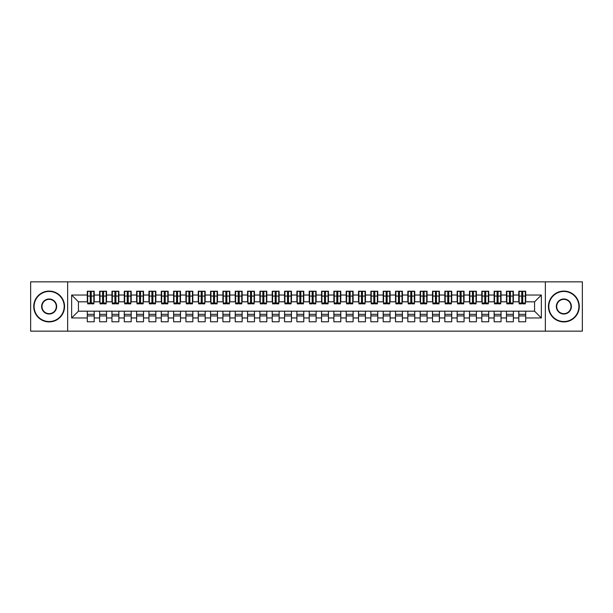 <?xml version="1.0" encoding="UTF-8"?>
<svg xmlns="http://www.w3.org/2000/svg" width="613" height="613" viewBox="0 0 613 613"><rect width="100%" height="100%" fill="white"/><g stroke="black" fill="none" stroke-linecap="round" stroke-linejoin="round"><path stroke-width="0.92" d="M545.363 331.158L582.35 331.158L582.35 281.842L545.363 281.842L545.363 331.158L67.637 331.158L67.637 281.842L30.65 281.842L30.65 331.158L67.637 331.158M521.755 298.669L522.743 298.669L521.755 298.669M525.701 314.331L518.797 314.331M518.797 315.933L525.701 315.933M509.426 298.669L510.414 298.669L509.426 298.669M513.372 314.331L506.468 314.331M506.468 315.933L513.372 315.933M497.097 298.669L498.085 298.669L497.097 298.669M501.043 314.331L494.139 314.331M494.139 315.933L501.043 315.933M484.768 298.669L485.757 298.669L484.768 298.669M488.714 314.331L481.81 314.331M481.81 315.933L488.714 315.933M472.439 298.669L473.428 298.669L472.439 298.669M476.385 314.331L469.481 314.331M469.481 315.933L476.385 315.933M460.11 298.669L461.099 298.669L460.11 298.669M464.056 314.331L457.152 314.331M457.152 315.933L464.056 315.933M447.781 298.669L448.77 298.669L447.781 298.669M451.727 314.331L444.823 314.331M444.823 315.933L451.727 315.933M435.452 298.669L436.441 298.669L435.452 298.669M439.398 314.331L432.494 314.331M432.494 315.933L439.398 315.933M423.131 298.669L424.112 298.669L423.131 298.669M427.069 314.331L420.166 314.331M420.166 315.933L427.069 315.933M410.802 298.669L411.783 298.669L410.802 298.669M414.74 314.331L407.837 314.331M407.837 315.933L414.74 315.933M398.473 298.669L399.454 298.669L398.473 298.669M402.419 314.331L395.515 314.331M395.515 315.933L402.419 315.933M386.144 298.669L387.125 298.669L386.144 298.669M390.09 314.331L383.186 314.331M383.186 315.933L390.09 315.933M373.815 298.669L374.804 298.669L373.815 298.669M377.761 314.331L370.857 314.331M370.857 315.933L377.761 315.933M361.486 298.669L362.475 298.669L361.486 298.669M365.432 314.331L358.528 314.331M358.528 315.933L365.432 315.933M349.157 298.669L350.146 298.669L349.157 298.669M353.103 314.331L346.199 314.331M346.199 315.933L353.103 315.933M336.828 298.669L337.817 298.669L336.828 298.669M340.774 314.331L333.87 314.331M333.87 315.933L340.774 315.933M324.499 298.669L325.488 298.669L324.499 298.669M328.445 314.331L321.541 314.331M321.541 315.933L328.445 315.933M312.17 298.669L313.159 298.669L312.17 298.669M316.116 314.331L309.213 314.331M309.213 315.933L316.116 315.933M299.841 298.669L300.83 298.669L299.841 298.669M303.787 314.331L296.884 314.331M296.884 315.933L303.787 315.933M287.512 298.669L288.501 298.669L287.512 298.669M291.459 314.331L284.555 314.331M284.555 315.933L291.459 315.933M275.183 298.669L276.172 298.669L275.183 298.669M279.13 314.331L272.226 314.331M272.226 315.933L279.13 315.933M262.854 298.669L263.843 298.669L262.854 298.669M266.801 314.331L259.897 314.331M259.897 315.933L266.801 315.933M250.525 298.669L251.514 298.669L250.525 298.669M254.472 314.331L247.568 314.331M247.568 315.933L254.472 315.933M238.196 298.669L239.185 298.669L238.196 298.669M242.143 314.331L235.239 314.331M235.239 315.933L242.143 315.933M225.875 298.669L226.856 298.669L225.875 298.669M229.814 314.331L222.91 314.331M222.91 315.933L229.814 315.933M213.546 298.669L214.527 298.669L213.546 298.669M217.485 314.331L210.581 314.331M210.581 315.933L217.485 315.933M201.217 298.669L202.198 298.669L201.217 298.669M205.163 314.331L198.26 314.331M198.26 315.933L205.163 315.933M188.888 298.669L189.869 298.669L188.888 298.669M192.834 314.331L185.931 314.331M185.931 315.933L192.834 315.933M176.559 298.669L177.548 298.669L176.559 298.669M180.506 314.331L173.602 314.331M173.602 315.933L180.506 315.933M164.23 298.669L165.219 298.669L164.23 298.669M168.177 314.331L161.273 314.331M161.273 315.933L168.177 315.933M151.901 298.669L152.89 298.669L151.901 298.669M155.848 314.331L148.944 314.331M148.944 315.933L155.848 315.933M139.572 298.669L140.561 298.669L139.572 298.669M143.519 314.331L136.615 314.331M136.615 315.933L143.519 315.933M127.243 298.669L128.232 298.669L127.243 298.669M131.19 314.331L124.286 314.331M124.286 315.933L131.19 315.933M114.915 298.669L115.903 298.669L114.915 298.669M118.861 314.331L111.957 314.331M111.957 315.933L118.861 315.933M102.586 298.669L103.574 298.669L102.586 298.669M106.532 314.331L99.628 314.331M99.628 315.933L106.532 315.933M545.363 281.842L67.637 281.842M87.667 301.818L78.426 301.818L71.644 295.037L71.644 317.963L87.299 317.963L87.299 321.787L94.203 321.787L94.203 317.963L99.628 317.963L99.628 321.787L106.532 321.787L106.532 317.963L111.957 317.963L111.957 321.787L118.861 321.787L118.861 317.963L124.286 317.963L124.286 321.787L131.19 321.787L131.19 317.963L136.615 317.963L136.615 321.787L143.519 321.787L143.519 317.963L148.944 317.963L148.944 321.787L155.848 321.787L155.848 317.963L161.273 317.963L161.273 321.787L168.177 321.787L168.177 317.963L173.602 317.963L173.602 321.787L180.506 321.787L180.506 317.963L185.931 317.963L185.931 321.787L192.834 321.787L192.834 317.963L198.26 317.963L198.26 321.787L205.163 321.787L205.163 317.963L210.581 317.963L210.581 321.787L217.485 321.787L217.485 317.963L222.91 317.963L222.91 321.787L229.814 321.787L229.814 317.963L235.239 317.963L235.239 321.787L242.143 321.787L242.143 317.963L247.568 317.963L247.568 321.787L254.472 321.787L254.472 317.963L259.897 317.963L259.897 321.787L266.801 321.787L266.801 317.963L272.226 317.963L272.226 321.787L279.13 321.787L279.13 317.963L284.555 317.963L284.555 321.787L291.459 321.787L291.459 317.963L296.884 317.963L296.884 321.787L303.787 321.787L303.787 317.963L309.213 317.963L309.213 321.787L316.116 321.787L316.116 317.963L321.541 317.963L321.541 321.787L328.445 321.787L328.445 317.963L333.87 317.963L333.87 321.787L340.774 321.787L340.774 317.963L346.199 317.963L346.199 321.787L353.103 321.787L353.103 317.963L358.528 317.963L358.528 321.787L365.432 321.787L365.432 317.963L370.857 317.963L370.857 321.787L377.761 321.787L377.761 317.963L383.186 317.963L383.186 321.787L390.09 321.787L390.09 317.963L395.515 317.963L395.515 321.787L402.419 321.787L402.419 317.963L407.837 317.963L407.837 321.787L414.74 321.787L414.74 317.963L420.166 317.963L420.166 321.787L427.069 321.787L427.069 317.963L432.494 317.963L432.494 321.787L439.398 321.787L439.398 317.963L444.823 317.963L444.823 321.787L451.727 321.787L451.727 317.963L457.152 317.963L457.152 321.787L464.056 321.787L464.056 317.963L469.481 317.963L469.481 321.787L476.385 321.787L476.385 317.963L481.81 317.963L481.81 321.787L488.714 321.787L488.714 317.963L494.139 317.963L494.139 321.787L501.043 321.787L501.043 317.963L506.468 317.963L506.468 321.787L513.372 321.787L513.372 317.963L518.797 317.963L518.797 321.787L525.701 321.787L525.701 311.182L534.574 311.182L534.574 301.818L525.333 301.818M71.644 295.037L87.299 295.037L87.299 301.818M534.574 301.818L541.356 295.037L525.701 295.037L525.701 291.213L518.797 291.213L518.797 295.037L513.372 295.037L513.372 291.213L506.468 291.213L506.468 295.037L501.043 295.037L501.043 291.213L494.139 291.213L494.139 295.037L488.714 295.037L488.714 291.213L481.81 291.213L481.81 295.037L476.385 295.037L476.385 291.213L469.481 291.213L469.481 295.037L464.056 295.037L464.056 291.213L457.152 291.213L457.152 295.037L451.727 295.037L451.727 291.213L444.823 291.213L444.823 295.037L439.398 295.037L439.398 291.213L432.494 291.213L432.494 295.037L427.069 295.037L427.069 291.213L420.166 291.213L420.166 295.037L414.74 295.037L414.74 291.213L407.837 291.213L407.837 295.037L402.419 295.037L402.419 291.213L395.515 291.213L395.515 295.037L390.09 295.037L390.09 291.213L383.186 291.213L383.186 295.037L377.761 295.037L377.761 291.213L370.857 291.213L370.857 295.037L365.432 295.037L365.432 291.213L358.528 291.213L358.528 295.037L353.103 295.037L353.103 291.213L346.199 291.213L346.199 295.037L340.774 295.037L340.774 291.213L333.87 291.213L333.87 295.037L328.445 295.037L328.445 291.213L321.541 291.213L321.541 295.037L316.116 295.037L316.116 291.213L309.213 291.213L309.213 295.037L303.787 295.037L303.787 291.213L296.884 291.213L296.884 295.037L291.459 295.037L291.459 291.213L284.555 291.213L284.555 295.037L279.13 295.037L279.13 291.213L272.226 291.213L272.226 295.037L266.801 295.037L266.801 291.213L259.897 291.213L259.897 295.037L254.472 295.037L254.472 291.213L247.568 291.213L247.568 295.037L242.143 295.037L242.143 291.213L235.239 291.213L235.239 295.037L229.814 295.037L229.814 291.213L222.91 291.213L222.91 295.037L217.485 295.037L217.485 291.213L210.581 291.213L210.581 295.037L205.163 295.037L205.163 291.213L198.26 291.213L198.26 295.037L192.834 295.037L192.834 291.213L185.931 291.213L185.931 295.037L180.506 295.037L180.506 291.213L173.602 291.213L173.602 295.037L168.177 295.037L168.177 291.213L161.273 291.213L161.273 295.037L155.848 295.037L155.848 291.213L148.944 291.213L148.944 295.037L143.519 295.037L143.519 291.213L136.615 291.213L136.615 295.037L131.19 295.037L131.19 291.213L124.286 291.213L124.286 295.037L118.861 295.037L118.861 291.213L111.957 291.213L111.957 295.037L106.532 295.037L106.532 291.213L99.628 291.213L99.628 295.037L94.203 295.037L94.203 291.213L87.299 291.213L87.299 295.037M541.356 295.037L541.356 317.963L525.701 317.963M513.372 317.963L513.372 311.182L525.701 311.182M518.797 317.963L518.797 311.182M525.701 295.037L525.701 301.818M501.043 317.963L501.043 311.182L513.372 311.182M506.468 317.963L506.468 311.182M518.797 295.037L518.797 301.818L513.004 301.818M513.372 295.037L513.372 301.818M488.714 317.963L488.714 311.182L501.043 311.182M494.139 317.963L494.139 311.182M506.468 295.037L506.468 301.818L500.675 301.818M501.043 295.037L501.043 301.818M476.385 317.963L476.385 311.182L488.714 311.182M481.81 317.963L481.81 311.182M494.139 295.037L494.139 301.818L488.346 301.818M488.714 295.037L488.714 301.818M464.056 317.963L464.056 311.182L476.385 311.182M469.481 317.963L469.481 311.182M481.81 295.037L481.81 301.818L476.017 301.818M476.385 295.037L476.385 301.818M451.727 317.963L451.727 311.182L464.056 311.182M457.152 317.963L457.152 311.182M469.481 295.037L469.481 301.818L463.689 301.818M464.056 295.037L464.056 301.818M439.398 317.963L439.398 311.182L451.727 311.182M444.823 317.963L444.823 311.182M457.152 295.037L457.152 301.818L451.36 301.818M451.727 295.037L451.727 301.818M427.069 317.963L427.069 311.182L439.398 311.182M432.494 317.963L432.494 311.182M444.823 295.037L444.823 301.818L439.031 301.818M439.398 295.037L439.398 301.818M414.74 317.963L414.74 311.182L427.069 311.182M420.166 317.963L420.166 311.182M432.494 295.037L432.494 301.818L426.702 301.818M427.069 295.037L427.069 301.818M402.419 317.963L402.419 311.182L414.74 311.182M407.837 317.963L407.837 311.182M420.166 295.037L420.166 301.818L414.373 301.818M414.74 295.037L414.74 301.818M390.09 317.963L390.09 311.182L402.419 311.182M395.515 317.963L395.515 311.182M407.837 295.037L407.837 301.818L402.044 301.818M402.419 295.037L402.419 301.818M377.761 317.963L377.761 311.182L390.09 311.182M383.186 317.963L383.186 311.182M395.515 295.037L395.515 301.818L389.715 301.818M390.09 295.037L390.09 301.818M365.432 317.963L365.432 311.182L377.761 311.182M370.857 317.963L370.857 311.182M383.186 295.037L383.186 301.818L377.386 301.818M377.761 295.037L377.761 301.818M353.103 317.963L353.103 311.182L365.432 311.182M358.528 317.963L358.528 311.182M370.857 295.037L370.857 301.818L365.057 301.818M365.432 295.037L365.432 301.818M340.774 317.963L340.774 311.182L353.103 311.182M346.199 317.963L346.199 311.182M358.528 295.037L358.528 301.818L352.736 301.818M353.103 295.037L353.103 301.818M328.445 317.963L328.445 311.182L340.774 311.182M333.87 317.963L333.87 311.182M346.199 295.037L346.199 301.818L340.407 301.818M340.774 295.037L340.774 301.818M316.116 317.963L316.116 311.182L328.445 311.182M321.541 317.963L321.541 311.182M333.87 295.037L333.87 301.818L328.078 301.818M328.445 295.037L328.445 301.818M303.787 317.963L303.787 311.182L316.116 311.182M309.213 317.963L309.213 311.182M321.541 295.037L321.541 301.818L315.749 301.818M316.116 295.037L316.116 301.818M291.459 317.963L291.459 311.182L303.787 311.182M296.884 317.963L296.884 311.182M309.213 295.037L309.213 301.818L303.42 301.818M303.787 295.037L303.787 301.818M279.13 317.963L279.13 311.182L291.459 311.182M284.555 317.963L284.555 311.182M296.884 295.037L296.884 301.818L291.091 301.818M291.459 295.037L291.459 301.818M266.801 317.963L266.801 311.182L279.13 311.182M272.226 317.963L272.226 311.182M284.555 295.037L284.555 301.818L278.762 301.818M279.13 295.037L279.13 301.818M254.472 317.963L254.472 311.182L266.801 311.182M259.897 317.963L259.897 311.182M272.226 295.037L272.226 301.818L266.433 301.818M266.801 295.037L266.801 301.818M242.143 317.963L242.143 311.182L254.472 311.182M247.568 317.963L247.568 311.182M259.897 295.037L259.897 301.818L254.104 301.818M254.472 295.037L254.472 301.818M229.814 317.963L229.814 311.182L242.143 311.182M235.239 317.963L235.239 311.182M247.568 295.037L247.568 301.818L241.775 301.818M242.143 295.037L242.143 301.818M217.485 317.963L217.485 311.182L229.814 311.182M222.91 317.963L222.91 311.182M235.239 295.037L235.239 301.818L229.446 301.818M229.814 295.037L229.814 301.818M205.163 317.963L205.163 311.182L217.485 311.182M210.581 317.963L210.581 311.182M222.91 295.037L222.91 301.818L217.117 301.818M217.485 295.037L217.485 301.818M192.834 317.963L192.834 311.182L205.163 311.182M198.26 317.963L198.26 311.182M210.581 295.037L210.581 301.818L204.788 301.818M205.163 295.037L205.163 301.818M180.506 317.963L180.506 311.182L192.834 311.182M185.931 317.963L185.931 311.182M198.26 295.037L198.26 301.818L192.459 301.818M192.834 295.037L192.834 301.818M168.177 317.963L168.177 311.182L180.506 311.182M173.602 317.963L173.602 311.182M185.931 295.037L185.931 301.818L180.13 301.818M180.506 295.037L180.506 301.818M155.848 317.963L155.848 311.182L168.177 311.182M161.273 317.963L161.273 311.182M173.602 295.037L173.602 301.818L167.801 301.818M168.177 295.037L168.177 301.818M143.519 317.963L143.519 311.182L155.848 311.182M148.944 317.963L148.944 311.182M161.273 295.037L161.273 301.818L155.48 301.818M155.848 295.037L155.848 301.818M131.19 317.963L131.19 311.182L143.519 311.182M136.615 317.963L136.615 311.182M148.944 295.037L148.944 301.818L143.151 301.818M143.519 295.037L143.519 301.818M118.861 317.963L118.861 311.182L131.19 311.182M124.286 317.963L124.286 311.182M136.615 295.037L136.615 301.818L130.822 301.818M131.19 295.037L131.19 301.818M106.532 317.963L106.532 311.182L118.861 311.182M111.957 317.963L111.957 311.182M124.286 295.037L124.286 301.818L118.493 301.818M118.861 295.037L118.861 301.818M94.203 317.963L94.203 311.182L106.532 311.182M99.628 317.963L99.628 311.182M111.957 295.037L111.957 301.818L106.164 301.818M106.532 295.037L106.532 301.818M90.257 298.669L91.245 298.669L90.257 298.669M94.203 314.331L87.299 314.331M87.299 315.933L94.203 315.933M71.644 317.963L78.426 311.182L94.203 311.182M87.299 317.963L87.299 311.182M99.628 295.037L99.628 301.818L93.835 301.818M94.203 295.037L94.203 301.818M78.426 301.818L78.426 311.182M541.356 317.963L534.574 311.182M87.667 291.336L93.835 291.336L87.667 291.336L87.667 303.849L90.257 303.849L90.257 291.382L93.835 291.397L93.835 303.849L91.245 303.849L91.245 291.397M90.257 292.983L91.245 292.983M90.257 302.814L91.245 302.814M91.245 301.267L90.257 301.267M90.257 300.661L91.245 300.661M99.996 291.336L106.164 291.336L99.996 291.336L99.996 303.849L102.586 303.849L102.586 291.382L106.164 291.397L106.164 303.849L103.574 303.849L103.574 291.397M102.586 292.983L103.574 292.983M102.586 302.814L103.574 302.814M103.574 301.267L102.586 301.267M102.586 300.661L103.574 300.661M112.325 291.336L118.493 291.336L112.325 291.336L112.325 303.849L114.915 303.849L114.915 291.382L118.493 291.397L118.493 303.849L115.903 303.849L115.903 291.397M114.915 292.983L115.903 292.983M114.915 302.814L115.903 302.814M115.903 301.267L114.915 301.267M114.915 300.661L115.903 300.661M124.654 291.336L130.822 291.336L124.654 291.336L124.654 303.849L127.243 303.849L127.243 291.382L130.822 291.397L130.822 303.849L128.232 303.849L128.232 291.397M127.243 292.983L128.232 292.983M127.243 302.814L128.232 302.814M128.232 301.267L127.243 301.267M127.243 300.661L128.232 300.661M136.983 291.336L143.151 291.336L136.983 291.336L136.983 303.849L139.572 303.849L139.572 291.382L143.151 291.397L143.151 303.849L140.561 303.849L140.561 291.397M139.572 292.983L140.561 292.983M139.572 302.814L140.561 302.814M140.561 301.267L139.572 301.267M139.572 300.661L140.561 300.661M49.14 291.459A15.041 15.041 0 0 0 34.106 306.5A15.041 15.041 0 0 0 49.14 321.541A15.041 15.041 0 0 0 64.181 306.5A15.041 15.041 0 0 0 49.14 291.459M49.14 321.909A15.409 15.409 0 0 1 33.73 306.5A15.409 15.409 0 0 1 49.14 291.091A15.409 15.409 0 0 1 64.557 306.5A15.409 15.409 0 0 1 49.14 321.909M49.14 298.983A7.517 7.517 0 0 1 56.664 306.5A7.517 7.517 0 0 1 49.14 314.017A7.517 7.517 0 0 1 41.623 306.5A7.517 7.517 0 0 1 49.14 298.983M49.14 313.649A7.149 7.149 0 0 0 56.296 306.5A7.149 7.149 0 0 0 49.14 299.351A7.149 7.149 0 0 0 41.99 306.5A7.149 7.149 0 0 0 49.14 313.649M563.86 291.459A15.041 15.041 0 0 0 548.819 306.5A15.041 15.041 0 0 0 563.86 321.541A15.041 15.041 0 0 0 578.894 306.5A15.041 15.041 0 0 0 563.86 291.459M563.86 321.909A15.409 15.409 0 0 1 548.443 306.5A15.409 15.409 0 0 1 563.86 291.091A15.409 15.409 0 0 1 579.27 306.5A15.409 15.409 0 0 1 563.86 321.909M563.86 298.983A7.517 7.517 0 0 1 571.377 306.5A7.517 7.517 0 0 1 563.86 314.017A7.517 7.517 0 0 1 556.336 306.5A7.517 7.517 0 0 1 563.86 298.983M563.86 313.649A7.149 7.149 0 0 0 571.01 306.5A7.149 7.149 0 0 0 563.86 299.351A7.149 7.149 0 0 0 556.704 306.5A7.149 7.149 0 0 0 563.86 313.649M149.311 291.336L155.48 291.336L149.311 291.336L149.311 303.849L151.901 303.849L151.901 291.382L155.48 291.397L155.48 303.849L152.89 303.849L152.89 291.397M151.901 292.983L152.89 292.983M151.901 302.814L152.89 302.814M152.89 301.267L151.901 301.267M151.901 300.661L152.89 300.661M161.64 291.336L167.801 291.336L161.64 291.336L161.64 303.849L164.23 303.849L164.23 291.382L167.801 291.397L167.801 303.849L165.219 303.849L165.219 291.397M164.23 292.983L165.219 292.983M164.23 302.814L165.219 302.814M165.219 301.267L164.23 301.267M164.23 300.661L165.219 300.661M173.969 291.336L180.13 291.336L173.969 291.336L173.969 303.849L176.559 303.849L176.559 291.382L180.13 291.397L180.13 303.849L177.548 303.849L177.548 291.397M176.559 292.983L177.548 292.983M176.559 302.814L177.548 302.814M177.548 301.267L176.559 301.267M176.559 300.661L177.548 300.661M186.298 291.336L192.459 291.336L186.298 291.336L186.298 303.849L188.888 303.849L188.888 291.382L192.459 291.397L192.459 303.849L189.869 303.849L189.869 291.397M188.888 292.983L189.869 292.983M188.888 302.814L189.869 302.814M189.869 301.267L188.888 301.267M188.888 300.661L189.869 300.661M198.627 291.336L204.788 291.336L198.627 291.336L198.627 303.849L201.217 303.849L201.217 291.382L204.788 291.397L204.788 303.849L202.198 303.849L202.198 291.397M201.217 292.983L202.198 292.983M201.217 302.814L202.198 302.814M202.198 301.267L201.217 301.267M201.217 300.661L202.198 300.661M210.956 291.336L217.117 291.336L210.956 291.336L210.956 303.849L213.546 303.849L213.546 291.382L217.117 291.397L217.117 303.849L214.527 303.849L214.527 291.397M213.546 292.983L214.527 292.983M213.546 302.814L214.527 302.814M214.527 301.267L213.546 301.267M213.546 300.661L214.527 300.661M223.285 291.336L229.446 291.336L223.285 291.336L223.285 303.849L225.875 303.849L225.875 291.382L229.446 291.397L229.446 303.849L226.856 303.849L226.856 291.397M225.875 292.983L226.856 292.983M225.875 302.814L226.856 302.814M226.856 301.267L225.875 301.267M225.875 300.661L226.856 300.661M235.614 291.336L241.775 291.336L235.614 291.336L235.614 303.849L238.196 303.849L238.196 291.382L241.775 291.397L241.775 303.849L239.185 303.849L239.185 291.397M238.196 292.983L239.185 292.983M238.196 302.814L239.185 302.814M239.185 301.267L238.196 301.267M238.196 300.661L239.185 300.661M247.943 291.336L254.104 291.336L247.943 291.336L247.943 303.849L250.525 303.849L250.525 291.382L254.104 291.397L254.104 303.849L251.514 303.849L251.514 291.397M250.525 292.983L251.514 292.983M250.525 302.814L251.514 302.814M251.514 301.267L250.525 301.267M250.525 300.661L251.514 300.661M260.264 291.336L266.433 291.336L260.264 291.336L260.264 303.849L262.854 303.849L262.854 291.382L266.433 291.397L266.433 303.849L263.843 303.849L263.843 291.397M262.854 292.983L263.843 292.983M262.854 302.814L263.843 302.814M263.843 301.267L262.854 301.267M262.854 300.661L263.843 300.661M272.593 291.336L278.762 291.336L272.593 291.336L272.593 303.849L275.183 303.849L275.183 291.382L278.762 291.397L278.762 303.849L276.172 303.849L276.172 291.397M275.183 292.983L276.172 292.983M275.183 302.814L276.172 302.814M276.172 301.267L275.183 301.267M275.183 300.661L276.172 300.661M284.922 291.336L291.091 291.336L284.922 291.336L284.922 303.849L287.512 303.849L287.512 291.382L291.091 291.397L291.091 303.849L288.501 303.849L288.501 291.397M287.512 292.983L288.501 292.983M287.512 302.814L288.501 302.814M288.501 301.267L287.512 301.267M287.512 300.661L288.501 300.661M297.251 291.336L303.42 291.336L297.251 291.336L297.251 303.849L299.841 303.849L299.841 291.382L303.42 291.397L303.42 303.849L300.83 303.849L300.83 291.397M299.841 292.983L300.83 292.983M299.841 302.814L300.83 302.814M300.83 301.267L299.841 301.267M299.841 300.661L300.83 300.661M309.58 291.336L315.749 291.336L309.58 291.336L309.58 303.849L312.17 303.849L312.17 291.382L315.749 291.397L315.749 303.849L313.159 303.849L313.159 291.397M312.17 292.983L313.159 292.983M312.17 302.814L313.159 302.814M313.159 301.267L312.17 301.267M312.17 300.661L313.159 300.661M321.909 291.336L328.078 291.336L321.909 291.336L321.909 303.849L324.499 303.849L324.499 291.382L328.078 291.397L328.078 303.849L325.488 303.849L325.488 291.397M324.499 292.983L325.488 292.983M324.499 302.814L325.488 302.814M325.488 301.267L324.499 301.267M324.499 300.661L325.488 300.661M334.238 291.336L340.407 291.336L334.238 291.336L334.238 303.849L336.828 303.849L336.828 291.382L340.407 291.397L340.407 303.849L337.817 303.849L337.817 291.397M336.828 292.983L337.817 292.983M336.828 302.814L337.817 302.814M337.817 301.267L336.828 301.267M336.828 300.661L337.817 300.661M346.567 291.336L352.736 291.336L346.567 291.336L346.567 303.849L349.157 303.849L349.157 291.382L352.736 291.397L352.736 303.849L350.146 303.849L350.146 291.397M349.157 292.983L350.146 292.983M349.157 302.814L350.146 302.814M350.146 301.267L349.157 301.267M349.157 300.661L350.146 300.661M358.896 291.336L365.057 291.336L358.896 291.336L358.896 303.849L361.486 303.849L361.486 291.382L365.057 291.397L365.057 303.849L362.475 303.849L362.475 291.397M361.486 292.983L362.475 292.983M361.486 302.814L362.475 302.814M362.475 301.267L361.486 301.267M361.486 300.661L362.475 300.661M371.225 291.336L377.386 291.336L371.225 291.336L371.225 303.849L373.815 303.849L373.815 291.382L377.386 291.397L377.386 303.849L374.804 303.849L374.804 291.397M373.815 292.983L374.804 292.983M373.815 302.814L374.804 302.814M374.804 301.267L373.815 301.267M373.815 300.661L374.804 300.661M383.554 291.336L389.715 291.336L383.554 291.336L383.554 303.849L386.144 303.849L386.144 291.382L389.715 291.397L389.715 303.849L387.125 303.849L387.125 291.397M386.144 292.983L387.125 292.983M386.144 302.814L387.125 302.814M387.125 301.267L386.144 301.267M386.144 300.661L387.125 300.661M395.883 291.336L402.044 291.336L395.883 291.336L395.883 303.849L398.473 303.849L398.473 291.382L402.044 291.397L402.044 303.849L399.454 303.849L399.454 291.397M398.473 292.983L399.454 292.983M398.473 302.814L399.454 302.814M399.454 301.267L398.473 301.267M398.473 300.661L399.454 300.661M408.212 291.336L414.373 291.336L408.212 291.336L408.212 303.849L410.802 303.849L410.802 291.382L414.373 291.397L414.373 303.849L411.783 303.849L411.783 291.397M410.802 292.983L411.783 292.983M410.802 302.814L411.783 302.814M411.783 301.267L410.802 301.267M410.802 300.661L411.783 300.661M420.541 291.336L426.702 291.336L420.541 291.336L420.541 303.849L423.131 303.849L423.131 291.382L426.702 291.397L426.702 303.849L424.112 303.849L424.112 291.397M423.131 292.983L424.112 292.983M423.131 302.814L424.112 302.814M424.112 301.267L423.131 301.267M423.131 300.661L424.112 300.661M432.87 291.336L439.031 291.336L432.87 291.336L432.87 303.849L435.452 303.849L435.452 291.382L439.031 291.397L439.031 303.849L436.441 303.849L436.441 291.397M435.452 292.983L436.441 292.983M435.452 302.814L436.441 302.814M436.441 301.267L435.452 301.267M435.452 300.661L436.441 300.661M445.199 291.336L451.36 291.336L445.199 291.336L445.199 303.849L447.781 303.849L447.781 291.382L451.36 291.397L451.36 303.849L448.77 303.849L448.77 291.397M447.781 292.983L448.77 292.983M447.781 302.814L448.77 302.814M448.77 301.267L447.781 301.267M447.781 300.661L448.77 300.661M457.52 291.336L463.689 291.336L457.52 291.336L457.52 303.849L460.11 303.849L460.11 291.382L463.689 291.397L463.689 303.849L461.099 303.849L461.099 291.397M460.11 292.983L461.099 292.983M460.11 302.814L461.099 302.814M461.099 301.267L460.11 301.267M460.11 300.661L461.099 300.661M469.849 291.336L476.017 291.336L469.849 291.336L469.849 303.849L472.439 303.849L472.439 291.382L476.017 291.397L476.017 303.849L473.428 303.849L473.428 291.397M472.439 292.983L473.428 292.983M472.439 302.814L473.428 302.814M473.428 301.267L472.439 301.267M472.439 300.661L473.428 300.661M482.178 291.336L488.346 291.336L482.178 291.336L482.178 303.849L484.768 303.849L484.768 291.382L488.346 291.397L488.346 303.849L485.757 303.849L485.757 291.397M484.768 292.983L485.757 292.983M484.768 302.814L485.757 302.814M485.757 301.267L484.768 301.267M484.768 300.661L485.757 300.661M494.507 291.336L500.675 291.336L494.507 291.336L494.507 303.849L497.097 303.849L497.097 291.382L500.675 291.397L500.675 303.849L498.085 303.849L498.085 291.397M497.097 292.983L498.085 292.983M497.097 302.814L498.085 302.814M498.085 301.267L497.097 301.267M497.097 300.661L498.085 300.661M506.836 291.336L513.004 291.336L506.836 291.336L506.836 303.849L509.426 303.849L509.426 291.382L513.004 291.397L513.004 303.849L510.414 303.849L510.414 291.397M509.426 292.983L510.414 292.983M509.426 302.814L510.414 302.814M510.414 301.267L509.426 301.267M509.426 300.661L510.414 300.661M519.165 291.336L525.333 291.336L519.165 291.336L519.165 303.849L521.755 303.849L521.755 291.382L525.333 291.397L525.333 303.849L522.743 303.849L522.743 291.397M521.755 292.983L522.743 292.983M521.755 302.814L522.743 302.814M522.743 301.267L521.755 301.267M521.755 300.661L522.743 300.661M87.667 291.397L90.257 291.397M91.245 303.006L93.835 303.006M91.245 296.064L93.835 296.064M87.667 303.006L90.257 303.006M87.667 296.064L90.257 296.064M90.257 297.734L91.245 297.734M90.257 293.313L91.245 293.313M99.996 291.397L102.586 291.397M103.574 303.006L106.164 303.006M103.574 296.064L106.164 296.064M99.996 303.006L102.586 303.006M99.996 296.064L102.586 296.064M102.586 297.734L103.574 297.734M102.586 293.313L103.574 293.313M112.325 291.397L114.915 291.397M115.903 303.006L118.493 303.006M115.903 296.064L118.493 296.064M112.325 303.006L114.915 303.006M112.325 296.064L114.915 296.064M114.915 297.734L115.903 297.734M114.915 293.313L115.903 293.313M124.654 291.397L127.243 291.397M128.232 303.006L130.822 303.006M128.232 296.064L130.822 296.064M124.654 303.006L127.243 303.006M124.654 296.064L127.243 296.064M127.243 297.734L128.232 297.734M127.243 293.313L128.232 293.313M136.983 291.397L139.572 291.397M140.561 303.006L143.151 303.006M140.561 296.064L143.151 296.064M136.983 303.006L139.572 303.006M136.983 296.064L139.572 296.064M139.572 297.734L140.561 297.734M139.572 293.313L140.561 293.313M149.311 291.397L151.901 291.397M152.89 303.006L155.48 303.006M152.89 296.064L155.48 296.064M149.311 303.006L151.901 303.006M149.311 296.064L151.901 296.064M151.901 297.734L152.89 297.734M151.901 293.313L152.89 293.313M161.64 291.397L164.23 291.397M165.219 303.006L167.801 303.006M165.219 296.064L167.801 296.064M161.64 303.006L164.23 303.006M161.64 296.064L164.23 296.064M164.23 297.734L165.219 297.734M164.23 293.313L165.219 293.313M173.969 291.397L176.559 291.397M177.548 303.006L180.13 303.006M177.548 296.064L180.13 296.064M173.969 303.006L176.559 303.006M173.969 296.064L176.559 296.064M176.559 297.734L177.548 297.734M176.559 293.313L177.548 293.313M186.298 291.397L188.888 291.397M189.869 303.006L192.459 303.006M189.869 296.064L192.459 296.064M186.298 303.006L188.888 303.006M186.298 296.064L188.888 296.064M188.888 297.734L189.869 297.734M188.888 293.313L189.869 293.313M198.627 291.397L201.217 291.397M202.198 303.006L204.788 303.006M202.198 296.064L204.788 296.064M198.627 303.006L201.217 303.006M198.627 296.064L201.217 296.064M201.217 297.734L202.198 297.734M201.217 293.313L202.198 293.313M210.956 291.397L213.546 291.397M214.527 303.006L217.117 303.006M214.527 296.064L217.117 296.064M210.956 303.006L213.546 303.006M210.956 296.064L213.546 296.064M213.546 297.734L214.527 297.734M213.546 293.313L214.527 293.313M223.285 291.397L225.875 291.397M226.856 303.006L229.446 303.006M226.856 296.064L229.446 296.064M223.285 303.006L225.875 303.006M223.285 296.064L225.875 296.064M225.875 297.734L226.856 297.734M225.875 293.313L226.856 293.313M235.614 291.397L238.196 291.397M239.185 303.006L241.775 303.006M239.185 296.064L241.775 296.064M235.614 303.006L238.196 303.006M235.614 296.064L238.196 296.064M238.196 297.734L239.185 297.734M238.196 293.313L239.185 293.313M247.943 291.397L250.525 291.397M251.514 303.006L254.104 303.006M251.514 296.064L254.104 296.064M247.943 303.006L250.525 303.006M247.943 296.064L250.525 296.064M250.525 297.734L251.514 297.734M250.525 293.313L251.514 293.313M260.264 291.397L262.854 291.397M263.843 303.006L266.433 303.006M263.843 296.064L266.433 296.064M260.264 303.006L262.854 303.006M260.264 296.064L262.854 296.064M262.854 297.734L263.843 297.734M262.854 293.313L263.843 293.313M272.593 291.397L275.183 291.397M276.172 303.006L278.762 303.006M276.172 296.064L278.762 296.064M272.593 303.006L275.183 303.006M272.593 296.064L275.183 296.064M275.183 297.734L276.172 297.734M275.183 293.313L276.172 293.313M284.922 291.397L287.512 291.397M288.501 303.006L291.091 303.006M288.501 296.064L291.091 296.064M284.922 303.006L287.512 303.006M284.922 296.064L287.512 296.064M287.512 297.734L288.501 297.734M287.512 293.313L288.501 293.313M297.251 291.397L299.841 291.397M300.83 303.006L303.42 303.006M300.83 296.064L303.42 296.064M297.251 303.006L299.841 303.006M297.251 296.064L299.841 296.064M299.841 297.734L300.83 297.734M299.841 293.313L300.83 293.313M309.58 291.397L312.17 291.397M313.159 303.006L315.749 303.006M313.159 296.064L315.749 296.064M309.58 303.006L312.17 303.006M309.58 296.064L312.17 296.064M312.17 297.734L313.159 297.734M312.17 293.313L313.159 293.313M321.909 291.397L324.499 291.397M325.488 303.006L328.078 303.006M325.488 296.064L328.078 296.064M321.909 303.006L324.499 303.006M321.909 296.064L324.499 296.064M324.499 297.734L325.488 297.734M324.499 293.313L325.488 293.313M334.238 291.397L336.828 291.397M337.817 303.006L340.407 303.006M337.817 296.064L340.407 296.064M334.238 303.006L336.828 303.006M334.238 296.064L336.828 296.064M336.828 297.734L337.817 297.734M336.828 293.313L337.817 293.313M346.567 291.397L349.157 291.397M350.146 303.006L352.736 303.006M350.146 296.064L352.736 296.064M346.567 303.006L349.157 303.006M346.567 296.064L349.157 296.064M349.157 297.734L350.146 297.734M349.157 293.313L350.146 293.313M358.896 291.397L361.486 291.397M362.475 303.006L365.057 303.006M362.475 296.064L365.057 296.064M358.896 303.006L361.486 303.006M358.896 296.064L361.486 296.064M361.486 297.734L362.475 297.734M361.486 293.313L362.475 293.313M371.225 291.397L373.815 291.397M374.804 303.006L377.386 303.006M374.804 296.064L377.386 296.064M371.225 303.006L373.815 303.006M371.225 296.064L373.815 296.064M373.815 297.734L374.804 297.734M373.815 293.313L374.804 293.313M383.554 291.397L386.144 291.397M387.125 303.006L389.715 303.006M387.125 296.064L389.715 296.064M383.554 303.006L386.144 303.006M383.554 296.064L386.144 296.064M386.144 297.734L387.125 297.734M386.144 293.313L387.125 293.313M395.883 291.397L398.473 291.397M399.454 303.006L402.044 303.006M399.454 296.064L402.044 296.064M395.883 303.006L398.473 303.006M395.883 296.064L398.473 296.064M398.473 297.734L399.454 297.734M398.473 293.313L399.454 293.313M408.212 291.397L410.802 291.397M411.783 303.006L414.373 303.006M411.783 296.064L414.373 296.064M408.212 303.006L410.802 303.006M408.212 296.064L410.802 296.064M410.802 297.734L411.783 297.734M410.802 293.313L411.783 293.313M420.541 291.397L423.131 291.397M424.112 303.006L426.702 303.006M424.112 296.064L426.702 296.064M420.541 303.006L423.131 303.006M420.541 296.064L423.131 296.064M423.131 297.734L424.112 297.734M423.131 293.313L424.112 293.313M432.87 291.397L435.452 291.397M436.441 303.006L439.031 303.006M436.441 296.064L439.031 296.064M432.87 303.006L435.452 303.006M432.87 296.064L435.452 296.064M435.452 297.734L436.441 297.734M435.452 293.313L436.441 293.313M445.199 291.397L447.781 291.397M448.77 303.006L451.36 303.006M448.77 296.064L451.36 296.064M445.199 303.006L447.781 303.006M445.199 296.064L447.781 296.064M447.781 297.734L448.77 297.734M447.781 293.313L448.77 293.313M457.52 291.397L460.11 291.397M461.099 303.006L463.689 303.006M461.099 296.064L463.689 296.064M457.52 303.006L460.11 303.006M457.52 296.064L460.11 296.064M460.11 297.734L461.099 297.734M460.11 293.313L461.099 293.313M469.849 291.397L472.439 291.397M473.428 303.006L476.017 303.006M473.428 296.064L476.017 296.064M469.849 303.006L472.439 303.006M469.849 296.064L472.439 296.064M472.439 297.734L473.428 297.734M472.439 293.313L473.428 293.313M482.178 291.397L484.768 291.397M485.757 303.006L488.346 303.006M485.757 296.064L488.346 296.064M482.178 303.006L484.768 303.006M482.178 296.064L484.768 296.064M484.768 297.734L485.757 297.734M484.768 293.313L485.757 293.313M494.507 291.397L497.097 291.397M498.085 303.006L500.675 303.006M498.085 296.064L500.675 296.064M494.507 303.006L497.097 303.006M494.507 296.064L497.097 296.064M497.097 297.734L498.085 297.734M497.097 293.313L498.085 293.313M506.836 291.397L509.426 291.397M510.414 303.006L513.004 303.006M510.414 296.064L513.004 296.064M506.836 303.006L509.426 303.006M506.836 296.064L509.426 296.064M509.426 297.734L510.414 297.734M509.426 293.313L510.414 293.313M519.165 291.397L521.755 291.397M522.743 303.006L525.333 303.006M522.743 296.064L525.333 296.064M519.165 303.006L521.755 303.006M519.165 296.064L521.755 296.064M521.755 297.734L522.743 297.734M521.755 293.313L522.743 293.313"/></g></svg>
